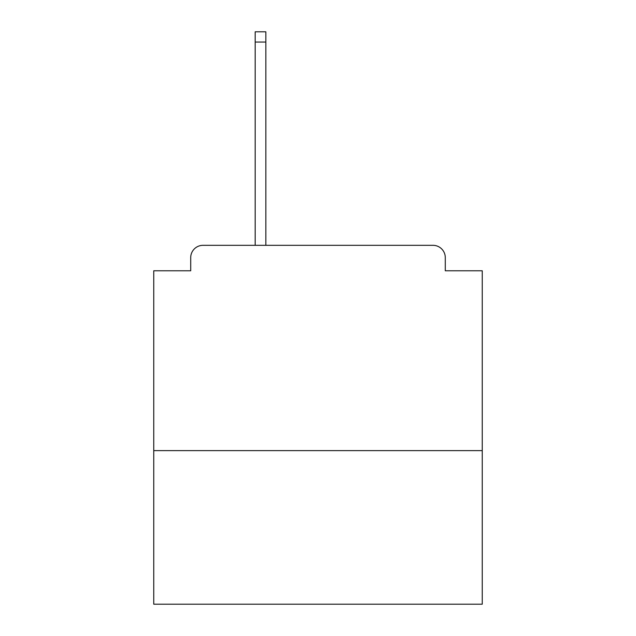 <?xml version="1.0" encoding="UTF-8"?>
<svg xmlns="http://www.w3.org/2000/svg" width="636" height="636" viewBox="0 0 636 636"><rect width="100%" height="100%" fill="white"/><g stroke="black" fill="none" stroke-linecap="round" stroke-linejoin="round"><path stroke-width="0.95" d="M482.247 450.63L482.247 270.777L445.287 270.777L445.287 257.636A12.315 12.315 0 0 0 432.973 245.321L203.027 245.321A12.315 12.315 0 0 0 190.713 257.636L190.713 270.777L153.753 270.777L153.753 604.2L482.247 604.2L482.247 450.63L153.753 450.63M190.713 257.636L190.713 270.777M432.973 245.321L370.557 245.321M255.179 42.063L255.179 31.8L265.848 31.8L265.848 42.063L255.179 42.063L255.179 245.321L203.027 245.321M445.287 270.777L445.287 257.636M265.848 42.063L265.848 245.321"/></g></svg>
